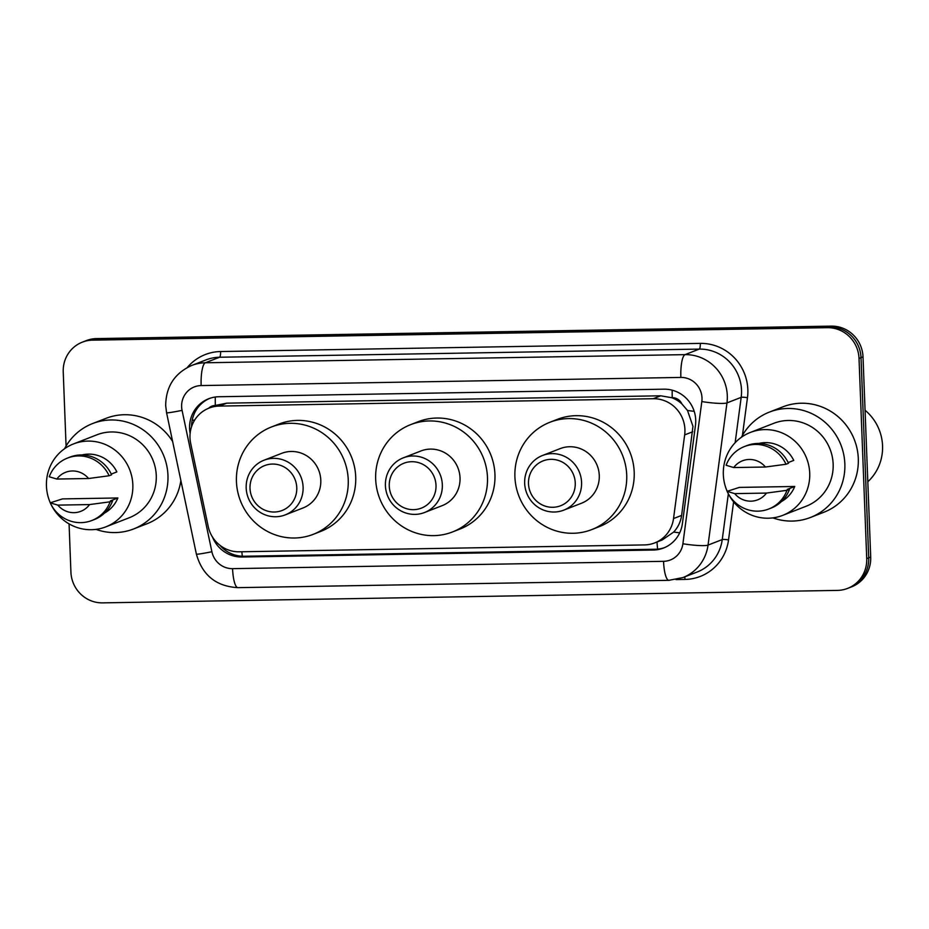 <?xml version="1.0" encoding="UTF-8"?>
<svg xmlns="http://www.w3.org/2000/svg" width="929" height="929" viewBox="0 0 929 929"><rect width="100%" height="100%" fill="white"/><g stroke="black" fill="none" stroke-linecap="round" stroke-linejoin="round"><path stroke-width="1.39" d="M654.701 542.919A31.412 30.378 -111.3 0 0 673.525 518.568L684.661 434.911A31.412 30.378 -111.3 0 0 684.917 429.477A31.412 30.378 -111.3 0 0 653.226 398.715L219.279 406.089A31.412 30.378 -111.3 0 0 209.071 408.086A31.412 30.378 -111.3 0 0 190.666 443.307L208.201 526.464A31.412 30.378 -111.3 0 0 239.217 551.803L644.494 544.917A31.412 30.378 -111.3 0 0 654.701 542.919L662.18 539.993L673.653 532.085C678.031 527.358 680.678 521.796 681.631 515.409L692.964 426.341L687.506 410.479L681.863 403.894A10.474 10.126 -111.3 0 0 672.259 397.693A31.412 7.56 -91 0 1 672.19 390.18M672.259 397.693L671.725 397.705A31.412 30.378 68.7 0 1 681.863 403.894M671.725 397.705L660.716 395.8L226.769 403.163L215.354 405.45A10.474 10.126 -111.3 0 0 208.63 408.261M212.532 537.113A31.412 30.378 -111.3 0 0 241.888 557.017L653.342 550.026A31.412 30.378 -111.3 0 0 663.561 548.017A31.412 30.378 -111.3 0 0 682.385 523.666L695.461 425.389A31.412 30.378 -111.3 0 0 695.716 419.943A31.412 30.378 -111.3 0 0 664.026 389.181L218.884 396.741A31.412 30.378 -111.3 0 0 208.677 398.75A31.412 30.378 -111.3 0 0 190.131 433.344M66.075 446.036L63.23 371.948A31.412 30.378 68.7 0 1 82.309 342.162A31.412 30.378 68.7 0 1 92.517 340.153L827.333 327.67A31.412 30.378 68.7 0 1 859.023 358.431L866.722 558.608A31.412 30.378 68.7 0 1 847.631 588.394A31.412 30.378 68.7 0 1 837.424 590.403L102.608 602.875A31.412 30.378 68.7 0 1 70.918 572.125L69.071 523.886M82.309 342.162L86.304 340.606A31.412 30.378 68.7 0 1 96.511 338.597L831.327 326.125A31.412 30.378 68.7 0 1 863.018 356.875L870.705 557.052L868.708 557.83A31.412 30.378 68.7 0 1 849.629 587.616A31.412 30.378 68.7 0 0 868.708 557.83L861.02 357.653L868.708 557.83L866.722 558.608M831.327 326.125L829.33 326.892A31.412 30.378 68.7 0 1 861.02 357.653A31.412 30.378 68.7 0 0 829.33 326.892L94.514 339.375L829.33 326.892L827.333 327.67M84.307 341.384A31.412 30.378 68.7 0 1 94.514 339.375A31.412 30.378 68.7 0 0 84.307 341.384M191.56 426.701A31.412 30.378 68.7 0 1 209.675 398.378M664.549 547.611A31.412 30.378 68.7 0 1 655.34 549.248L243.886 556.239A31.412 30.378 68.7 0 1 219.987 545.335M870.705 557.052A31.412 30.378 68.7 0 1 851.626 586.838L847.631 588.394M865.062 410.27A47.124 45.556 68.7 0 1 882.55 445.734A47.124 45.556 68.7 0 1 867.814 481.756M741.447 437.234A56.553 54.672 68.7 0 1 769.421 412.081A56.553 54.672 68.7 0 1 844.844 463.838A56.553 54.672 68.7 0 1 810.494 517.465A56.553 54.672 68.7 0 1 772.882 517.883M769.421 412.081L782.88 406.844A56.553 54.672 68.7 0 1 858.303 458.601A56.553 54.672 68.7 0 1 823.953 512.216L810.494 517.465M727.175 491.313A44.511 43.036 68.7 0 1 723.331 474.638A44.511 43.036 68.7 0 1 750.365 432.438A44.511 43.036 68.7 0 1 809.716 473.175A44.511 43.036 68.7 0 1 782.694 515.374A44.511 43.036 68.7 0 1 728.22 493.543M750.365 432.438L773.799 423.31A44.511 43.036 68.7 0 1 833.15 464.047A44.511 43.036 68.7 0 1 806.117 506.247L782.694 515.374M794.748 486.471L787.269 489.386L789.487 489.351L787.002 490.315A33.514 32.399 68.7 0 1 768.724 509.022A33.514 32.399 68.7 0 1 727.117 491.336L739.31 487.411L794.748 486.471A31.412 30.378 68.7 0 1 781.486 501.521M766.448 493.078A20.949 20.252 68.7 0 1 734.711 493.624L766.448 493.078L787.002 490.315M734.711 493.624L727.117 491.336M789.487 489.351A33.514 32.399 68.7 0 1 771.221 508.047L768.724 509.022M788.164 462.584L793.749 460.401A31.412 30.378 68.7 0 0 758.854 443.458M733.713 467.554A20.949 20.252 68.7 0 1 765.45 467.02L733.713 467.554L726.118 465.266A33.514 32.399 68.7 0 1 744.384 446.57A33.514 32.399 68.7 0 1 785.992 464.256L788.489 463.281A33.514 32.399 68.7 0 0 746.881 445.595L744.384 446.57M765.45 467.02L785.992 464.256M389.263 486.076A24.084 23.283 68.7 0 1 411.71 461.701A24.084 23.283 68.7 0 1 436.003 485.286A24.084 23.283 68.7 0 1 413.556 509.661A24.084 23.283 68.7 0 1 389.263 486.076M385.419 485.681A29.322 28.346 68.7 0 1 403.232 457.869A29.322 28.346 68.7 0 1 442.332 484.706A29.322 28.346 68.7 0 1 424.53 512.518A29.322 28.346 68.7 0 1 385.419 485.681M424.53 512.518L442.227 505.62A29.322 28.346 -111.3 0 0 460.029 477.808A29.322 28.346 -111.3 0 0 420.93 450.971L403.232 457.869M375.676 479.248A57.598 55.682 68.7 0 1 410.653 424.634A57.598 55.682 68.7 0 1 487.47 477.343A57.598 55.682 68.7 0 1 452.493 531.957A57.598 55.682 68.7 0 1 375.676 479.248M410.653 424.634L418.131 421.72A57.598 55.682 68.7 0 1 494.948 474.429A57.598 55.682 68.7 0 1 459.971 529.042L452.493 531.957M528.496 483.707A24.084 23.283 68.7 0 1 550.955 459.332A24.084 23.283 68.7 0 1 575.248 482.917A24.084 23.283 68.7 0 1 552.79 507.292A24.084 23.283 68.7 0 1 528.496 483.707M524.664 483.312A29.322 28.346 68.7 0 1 542.466 455.512A29.322 28.346 68.7 0 1 581.577 482.348A29.322 28.346 68.7 0 1 563.764 510.149A29.322 28.346 68.7 0 1 524.664 483.312M563.764 510.149L581.461 503.251A29.322 28.346 -111.3 0 0 599.275 475.451A29.322 28.346 -111.3 0 0 560.164 448.614L542.466 455.512M514.91 476.879A57.598 55.682 68.7 0 1 549.898 422.265A57.598 55.682 68.7 0 1 626.715 474.986A57.598 55.682 68.7 0 1 591.727 529.6A57.598 55.682 68.7 0 1 514.91 476.879M549.898 422.265L557.377 419.351A57.598 55.682 68.7 0 1 634.193 472.071A57.598 55.682 68.7 0 1 599.205 526.685L591.727 529.6M250.017 488.445A24.084 23.283 68.7 0 1 272.476 464.059A24.084 23.283 68.7 0 1 296.769 487.644A24.084 23.283 68.7 0 1 274.31 512.018A24.084 23.283 68.7 0 1 250.017 488.445M246.185 488.039A29.322 28.346 68.7 0 1 263.987 460.238A29.322 28.346 68.7 0 1 303.098 487.075A29.322 28.346 68.7 0 1 285.284 514.875A29.322 28.346 68.7 0 1 246.185 488.039M285.284 514.875L302.982 507.977A29.322 28.346 -111.3 0 0 320.795 480.177A29.322 28.346 -111.3 0 0 281.684 453.34L263.987 460.238M236.442 481.605A57.598 55.682 68.7 0 1 271.419 426.992A57.598 55.682 68.7 0 1 348.236 479.712A57.598 55.682 68.7 0 1 313.259 534.326A57.598 55.682 68.7 0 1 236.442 481.605M271.419 426.992L278.897 424.077A57.598 55.682 68.7 0 1 355.714 476.798A57.598 55.682 68.7 0 1 320.726 531.411L313.259 534.326M64.566 448.73A56.553 54.672 68.7 0 1 92.54 423.578A56.553 54.672 68.7 0 1 167.952 475.334A56.553 54.672 68.7 0 1 133.613 528.961A56.553 54.672 68.7 0 1 96.001 529.379M92.54 423.578L105.999 418.34A56.553 54.672 68.7 0 1 172.631 441.496M50.294 502.81A44.511 43.036 68.7 0 1 46.45 486.134A44.511 43.036 68.7 0 1 73.484 443.934A44.511 43.036 68.7 0 1 132.835 484.671A44.511 43.036 68.7 0 1 105.813 526.871A44.511 43.036 68.7 0 1 51.339 505.039M73.484 443.934L96.906 434.807A44.511 43.036 68.7 0 1 156.269 475.532A44.511 43.036 68.7 0 1 129.236 517.743L105.813 526.871M117.867 497.967L110.388 500.882L112.606 500.836L110.11 501.811A33.514 32.399 68.7 0 1 91.843 520.507A33.514 32.399 68.7 0 1 50.236 502.833L62.429 498.908L117.867 497.967A31.412 30.378 68.7 0 1 104.594 513.017M89.567 504.575A20.949 20.252 68.7 0 1 57.83 505.121L89.567 504.575L110.11 501.811M57.83 505.121L50.236 502.833M112.606 500.836A33.514 32.399 68.7 0 1 94.34 519.543L91.843 520.507M111.283 474.08L116.857 471.897A31.412 30.378 68.7 0 0 81.973 454.955M180.865 480.548A56.553 54.672 68.7 0 1 147.072 523.712L133.613 528.961M56.832 479.05A20.949 20.252 68.7 0 1 88.557 478.516L56.832 479.05L49.237 476.763A33.514 32.399 68.7 0 1 67.503 458.067A33.514 32.399 68.7 0 1 109.111 475.753L111.608 474.777A33.514 32.399 68.7 0 0 70 457.091L67.503 458.067M88.557 478.516L109.111 475.753M692.755 431.753L684.661 434.911M192.152 420.396A31.412 1.347 -11.9 0 0 194.753 419.954M657.627 549.12A31.412 7.56 -91 0 1 657.024 542.013M673.653 532.085A31.412 3.971 7.6 0 0 679.703 532.816M242.306 556.227A31.412 7.56 -91 0 1 241.865 551.756M687.506 410.479A31.412 3.971 7.6 0 0 694.207 411.338M215.354 405.45A31.412 7.56 -91 0 1 215.307 397.02M660.716 395.8L653.226 398.715M681.631 515.409L673.525 518.568M226.769 403.163L219.279 406.089M701.999 397.926A20.949 20.252 -111.3 0 0 680.864 377.429L201.152 385.57A20.949 20.252 -111.3 0 0 181.631 406.763A20.949 20.252 -111.3 0 0 182.072 410.386L211.893 551.756A20.949 20.252 -111.3 0 0 232.575 568.653L663.55 561.325A20.949 20.252 -111.3 0 0 682.896 543.755L701.825 401.56A20.949 20.252 -111.3 0 0 701.999 397.926M201.152 385.57A20.949 5.04 89 0 1 205.344 362.774L685.056 354.634A41.886 40.504 68.7 0 1 727.302 395.638A41.886 40.504 68.7 0 1 726.966 402.896L741.179 397.357A41.886 40.504 -111.3 0 0 741.516 390.11A41.886 40.504 -111.3 0 0 699.258 349.095L219.546 357.235A41.886 40.504 -111.3 0 0 205.936 359.918L191.734 365.445A41.886 40.504 68.7 0 1 205.344 362.774L219.546 357.235A5.237 1.254 -91 0 0 220.591 351.545L700.303 343.393A5.237 1.254 -91 0 1 699.258 349.095L685.056 354.634A20.949 5.04 89 0 0 680.864 377.429M191.734 365.445C174.571 373.226 165.896 386.627 165.687 405.625L166.57 412.766A20.949 0.906 -11.9 0 0 182.072 410.386M700.303 343.393A47.124 45.556 68.7 0 1 747.845 389.53A47.124 45.556 68.7 0 1 747.462 397.693L742.434 435.434M733.596 501.846L728.533 539.888A47.124 45.556 68.7 0 1 684.987 579.429L675.987 579.58M187.344 367.466A47.124 45.556 68.7 0 1 220.591 351.545M859.023 358.431L863.018 356.875M92.517 340.153L96.511 338.597M701.825 401.56A20.949 2.648 7.6 0 0 726.966 402.896L708.037 545.102L722.251 539.563L728.348 493.775M682.896 543.755A20.949 2.648 7.6 0 0 708.037 545.102A41.886 40.504 68.7 0 1 682.943 577.559L697.145 572.032A41.886 40.504 -111.3 0 0 722.251 539.563A5.237 0.662 -172.4 0 1 728.533 539.888M735.141 442.715L741.179 397.357A5.237 0.662 -172.4 0 1 747.462 397.693M684.719 576.874A5.237 1.254 -91 0 1 684.987 579.429M166.57 412.766L196.391 554.137A20.949 0.906 -11.9 0 0 211.893 551.756M232.575 568.653A20.949 5.04 89 0 0 237.917 587.651L668.88 580.323L682.943 577.559M663.55 561.325A20.949 5.04 89 0 0 668.88 580.323M655.34 549.248L653.342 550.026M243.886 556.239L241.888 557.017M216.55 405.172L209.071 408.086M196.391 554.137C202.359 575.26 216.202 586.431 237.917 587.651"/></g></svg>
